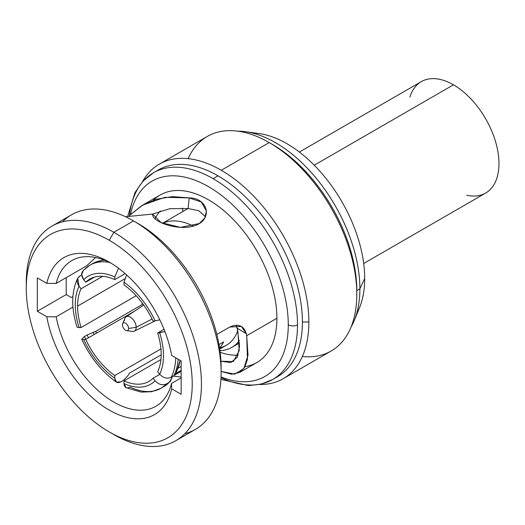 <?xml version="1.0" encoding="UTF-8"?>
<svg xmlns="http://www.w3.org/2000/svg" width="525" height="525" viewBox="0 0 525 525"><rect width="100%" height="100%" fill="white"/><g stroke="black" fill="none" stroke-linecap="round" stroke-linejoin="round"><path stroke-width="0.79" d="M155.052 320.9L134.321 331.157A8.275 4.777 -120 0 0 136.192 327.285L128.599 328.46A4.344 2.507 -120 0 0 126.085 323.518A4.344 2.507 -120 0 0 122.653 323.761A4.344 2.507 -120 0 0 122.456 324.909A4.344 2.507 -120 0 0 125.528 330.238A4.344 2.507 -120 0 0 128.599 328.46A4.344 2.507 -120 0 0 125.528 323.137A4.344 2.507 -120 0 0 122.456 324.909A4.344 2.507 -120 0 0 126.623 330.638A4.344 2.507 -120 0 0 128.599 328.46L136.192 327.285L152.073 319.029L136.192 327.285A8.275 4.777 -120 0 0 132.477 318.852A8.275 4.777 -120 0 0 126.053 316.838A8.275 4.777 -120 0 0 124.491 320.532M122.653 323.761L124.871 318.34A8.275 4.777 60 0 1 131.401 317.874A8.275 4.777 60 0 1 136.192 327.285A8.275 4.777 60 0 1 132.425 331.426L126.623 330.638M153.057 321.083L155.065 320.9A62.377 36.015 -120 0 0 123.992 282.247L123.992 284.924A59.115 34.132 60 0 1 153.057 321.083A59.115 34.132 -120 0 0 123.992 284.924L123.992 282.247L126.61 274.897L123.992 282.247A62.377 36.015 -120 0 1 155.065 320.9L159.797 319.81M157.664 371.713L159.672 374.213A62.377 36.015 -120 0 0 159.672 332.784L157.664 332.962A59.115 34.132 60 0 1 161.182 354.368A59.115 34.132 60 0 1 157.664 371.713A59.115 34.132 -120 0 0 161.182 354.368A59.115 34.132 -120 0 0 157.664 332.962L164.01 329.3L157.664 332.962L164.889 331.531L159.672 332.784A62.377 36.015 -120 0 1 159.672 374.213C163.282 378.046 167.114 379.076 171.17 377.317A71.072 41.029 -120 0 0 175.744 357.807A71.072 41.029 60 0 1 171.17 377.317C167.114 379.076 163.282 378.046 159.672 374.213L157.664 371.713M161.063 388.238L151.692 391.716L141.304 392.109L126.026 387.673L123.992 383.545L123.992 380.868L160.926 359.546L123.992 380.868L123.992 383.545A62.377 36.015 -120 0 0 155.065 380.776L153.057 378.276A59.115 34.132 60 0 1 123.992 380.868A59.115 34.132 -120 0 0 148.936 381.432A59.115 34.132 -120 0 0 153.057 378.276L159.803 374.377L153.057 378.276L155.065 380.776C158.668 384.602 162.501 385.639 166.556 383.88L169.207 382.351A71.072 41.029 60 0 1 163.708 386.708A71.072 41.029 -120 0 0 169.207 382.351L170.487 381.347L172.075 376.799L171.99 377.888L169.207 382.351L166.556 383.88A71.072 41.029 60 0 1 161.063 388.238A71.072 41.029 -120 0 0 166.556 383.88C162.501 385.639 158.668 384.602 155.065 380.776A62.377 36.015 -120 0 1 123.992 383.545C124.353 387.667 126.4 388.861 130.134 387.128A71.072 41.029 -120 0 0 161.063 388.238L170.487 381.34M134.334 311.318L85.706 339.393L83.698 339.57A62.377 36.015 -120 0 0 114.772 378.223L114.772 375.546A59.115 34.132 60 0 1 85.706 339.393A59.115 34.132 -120 0 0 114.772 375.546L160.926 348.902L114.772 375.546L114.772 378.223L116.386 382.115L120.914 381.806L123.565 380.277L127.91 375.683L129.34 373.203L161.182 354.821L129.34 373.203L127.91 375.683L123.565 380.277L120.914 381.806C117.18 383.539 115.132 382.344 114.772 378.223A62.377 36.015 -120 0 1 83.698 339.57L81.729 339.183C90.267 357.453 101.817 371.766 116.386 382.115M83.698 279.7L85.706 282.194A59.115 34.132 60 0 1 114.772 279.602L114.772 276.924A62.377 36.015 -120 0 0 83.698 279.7L81.703 274.818L83.219 270.5L89.992 265.138A71.072 41.029 -120 0 0 84.492 269.496C81.08 272.055 80.811 275.454 83.698 279.7L85.706 282.194L94.612 277.056L85.706 282.194A59.115 34.132 -120 0 1 89.821 279.037A59.115 34.132 -120 0 1 114.772 279.602L114.772 276.924A62.377 36.015 -120 0 0 83.698 279.7M79.085 327.685A62.377 36.015 -120 0 1 79.085 286.256C76.204 282.01 76.466 278.604 79.885 276.052L81.716 274.995L79.885 276.052L77.726 278.296L79.085 286.256L81.093 288.757L102.598 276.34L81.093 288.757L79.085 286.256A62.377 36.015 -120 0 0 79.085 327.685L81.093 327.508A59.115 34.132 60 0 1 77.582 306.101A59.115 34.132 60 0 1 81.093 288.757A59.115 34.132 -120 0 0 77.582 306.101L124.537 278.992L77.582 306.101A59.115 34.132 -120 0 0 81.093 327.508L136.159 295.719L81.093 327.508L77.103 327.259C71.072 308.142 71.275 291.821 77.72 278.303M193.403 226.144A71.072 41.029 -120 0 0 162.652 223.289A71.072 41.029 60 0 1 193.403 226.144M173.814 375.788L171.17 377.317L173.814 375.788A71.072 41.029 -120 0 0 178.224 359.244A71.072 41.029 60 0 1 173.814 375.788L175.98 373.538L173.814 375.788M141.789 302.433A66.504 38.397 -120 0 0 142.629 304.31L95.727 331.387A66.504 38.397 -120 0 0 96.541 333.132A66.504 38.397 60 0 1 95.727 331.387L87.143 334.97A71.072 41.029 -120 0 0 88.469 337.798A71.072 41.029 60 0 1 87.143 334.97L84.492 336.499A71.072 41.029 -120 0 0 85.818 339.327A71.072 41.029 60 0 1 84.492 336.499L81.729 339.183M103.596 259.862L92.643 263.609A71.072 41.029 60 0 1 104.718 260.295A71.072 41.029 -120 0 0 92.643 263.609L89.992 265.138A71.072 41.029 60 0 1 109.522 262.441A71.072 41.029 -120 0 0 89.992 265.138M219.949 350.641A71.072 41.029 -120 0 0 231.906 347.333A71.072 41.029 -120 0 0 239.341 340.686A71.072 41.029 60 0 1 219.949 350.641M176.597 371.333A68.526 39.559 -120 0 0 180.16 360.36M93.056 332.318A68.526 39.559 -120 0 0 94.1 334.543A68.526 39.559 60 0 1 93.056 332.318M176.137 373.236L181.158 370.335L176.137 373.236M219.555 347.931A66.504 38.397 -120 0 0 223.689 341.887L218.997 344.59L223.689 341.887M181.158 366.437L178.29 368.091L181.158 366.437M219.68 347.799A66.504 38.397 60 0 1 219.542 347.826A66.504 38.397 -120 0 0 237.779 330.52A66.504 38.397 60 0 1 226.4 345.24L219.732 349.092M118.499 268.216L114.772 276.924L118.499 268.216M125.16 273.604L114.772 279.602L125.16 273.604M109.239 240.266A117.364 67.758 60 0 1 192.222 384.005A117.364 67.758 60 0 1 109.239 431.917A117.364 67.758 60 0 1 26.25 288.179A117.364 67.758 60 0 1 109.239 240.266L113.846 232.28A123.88 71.525 60 0 1 201.442 384.005A123.88 71.525 60 0 1 113.846 434.582L109.239 431.917A117.364 67.758 -120 0 0 192.222 384.005A117.364 67.758 -120 0 0 109.239 240.266A117.364 67.758 -120 0 0 26.25 288.179A117.364 67.758 -120 0 0 109.233 431.917A117.364 67.758 -120 0 0 109.239 431.917L113.846 434.582A123.88 71.525 60 0 1 113.846 434.575A123.88 71.525 -120 0 0 113.846 434.582A123.88 71.525 -120 0 0 175.79 440.718A123.88 71.525 -120 0 0 194.775 341.447A123.88 71.525 -120 0 0 113.846 232.28L109.239 240.266M171.675 388.822L181.158 394.295L181.158 360.938L171.675 355.458A90.628 52.323 -120 0 0 109.239 262.093A90.628 52.323 -120 0 0 46.804 283.362L37.314 277.889L37.314 311.246L46.804 316.726A90.628 52.323 -120 0 0 109.239 410.091A90.628 52.323 -120 0 0 171.675 388.822L171.544 383.421L181.158 377.869L171.544 383.421A84.112 48.562 60 0 1 113.846 402.104A84.112 48.562 60 0 1 56.155 316.805L46.804 316.726L37.314 311.246L66.209 294.571L66.209 277.64L66.209 294.571L71.282 297.498L66.209 294.571L37.314 311.246L37.314 277.889L46.804 283.362L56.155 283.441L86.625 265.847L95.583 257.532L86.625 265.847L56.155 283.441A84.112 48.562 60 0 1 111.589 263.498A84.112 48.562 -120 0 0 71.794 260.59A84.112 48.562 -120 0 0 56.155 283.441L46.804 283.362A90.628 52.323 -120 0 1 109.239 262.093A90.628 52.323 -120 0 1 171.675 355.458L181.158 360.938L181.158 394.295L171.675 388.822L171.544 383.421A84.112 48.562 -120 0 1 155.899 406.271A84.112 48.562 -120 0 1 97.985 390.456A84.112 48.562 -120 0 1 56.155 316.805L46.804 316.726A90.628 52.323 -120 0 0 109.239 410.091A90.628 52.323 -120 0 0 171.675 388.822M26.25 288.179L26.25 282.857A123.88 71.525 60 0 1 113.846 232.28A123.88 71.525 -120 0 0 51.909 226.144A123.88 71.525 -120 0 0 26.283 285.574M51.909 226.144L71.577 214.791A123.88 71.525 60 0 1 133.521 220.927L113.846 232.28L133.521 220.927A123.88 71.525 -120 0 0 62.528 221.826M182.949 211.47A123.88 71.525 60 0 1 182.51 208.051A123.88 71.525 -120 0 0 182.949 211.47M159.331 164.128L207.277 136.441A123.88 71.525 60 0 1 269.22 142.577L221.268 170.264A123.88 71.525 -120 0 0 159.331 164.128A123.88 71.525 -120 0 0 142.492 181.696A123.88 71.525 60 0 1 221.268 170.264L269.22 142.577A123.88 71.525 60 0 1 356.816 294.302A123.88 71.525 60 0 1 331.157 351.015L283.211 378.696A123.88 71.525 -120 0 0 308.864 321.983A123.88 71.525 -120 0 0 221.268 170.264A123.88 71.525 60 0 1 308.864 321.983A123.88 71.525 60 0 1 259.573 384.49A123.88 71.525 -120 0 0 283.211 378.696M184.839 433.676A123.88 71.525 -120 0 0 221.117 372.645A123.88 71.525 -120 0 0 133.521 220.927L138.127 223.584A117.364 67.758 60 0 1 221.117 367.323L221.117 372.645M221.084 369.928A117.364 67.758 -120 0 0 138.127 223.584L133.521 220.927A123.88 71.525 60 0 1 214.449 330.087A123.88 71.525 60 0 1 195.457 429.358L175.79 440.718M275.192 377.941A119.319 68.887 -120 0 0 302.413 321.983L308.864 321.983L302.413 321.983A119.319 68.887 -120 0 0 218.046 175.849A119.319 68.887 -120 0 0 155.977 171.452A119.319 68.887 60 0 1 158.386 169.942A119.319 68.887 60 0 1 218.046 175.849A119.319 68.887 60 0 1 302.413 321.983A119.319 68.887 60 0 1 277.699 376.609L272.783 379.444A119.319 68.887 -120 0 0 297.498 324.824A119.319 68.887 -120 0 0 213.124 178.69L218.046 175.849L213.124 178.69A119.319 68.887 60 0 1 297.498 324.824A119.319 68.887 60 0 1 272.783 379.444L261.299 384.09L248.548 385.599L220.913 379.404M221.005 377.659A119.319 68.887 -120 0 0 272.783 379.444M221.032 376.963A112.796 65.126 -120 0 0 288.271 324.824A6.523 3.767 0 0 0 297.498 324.824A6.523 3.767 180 0 1 288.271 324.824A112.796 65.126 -120 0 0 216.956 192.065A112.796 65.126 -120 0 0 130.541 214.377A112.796 65.126 -120 0 1 216.956 192.065A112.796 65.126 -120 0 1 288.271 324.824A112.796 65.126 -120 0 1 221.032 376.963M153.451 200.15A96.712 55.84 60 0 1 229.858 216.077A96.712 55.84 60 0 1 276.905 318.255A96.712 55.84 60 0 1 245.044 366.621M142.912 204.973L160.158 195.018A96.712 55.84 60 0 1 234.688 220.927A96.712 55.84 60 0 1 276.905 318.255L246.698 335.698L248.01 355.235L243.869 368.55L234.577 374.141L221.117 371.418L231.459 374.233L239.676 372.461L244.611 367.408L247.465 359.33L246.698 335.698L276.905 318.255A96.712 55.84 60 0 1 256.869 362.532L239.623 372.488M72.896 296.572L71.282 297.498L72.896 296.572M72.975 307.092L56.155 316.805L72.975 307.092M188.107 208.55L198.726 210.689L205.472 216.641L198.726 210.689L188.107 208.55L189.184 197.899L172.403 196.606L156.325 199.224L141.691 205.695L129.196 215.729L142.793 205.045L164.87 197.321L189.184 197.899L188.107 208.55L169.752 208.714L152.637 214.069C151.377 222.16 181.191 232.391 197.216 224.693C212.586 217.987 207.506 197.951 189.184 197.899L201.331 202L206.45 211.109L204.789 218.006L199.316 223.538L180.475 227.384L161.044 222.574L152.637 214.062L152.67 214.581L152.637 214.062L125.567 216.746L152.637 214.062M246.698 335.698L246.323 333.729C243.666 325.52 238.12 323.295 229.681 327.055L216.838 334.471L229.681 327.055L241.336 326.425L246.323 333.729L237.267 328.223L239.544 346.402L237.169 357.453L230.77 362.572L220.953 361.239L233.376 361.541L239.223 350.641L237.786 330.553L236.079 325.139L237.267 328.223L246.323 333.729L246.698 335.698M155.013 218.689A84.112 48.562 60 0 1 160.388 210.925M172.981 376.084L181.158 377.029L173.211 376.143M238.186 355.117A84.112 48.562 60 0 1 220.159 352.275M127.778 216.103L134.958 192.623L142.984 181.158L153.464 172.777A119.319 68.887 60 0 1 213.124 178.69A119.319 68.887 -120 0 0 153.464 172.777A119.319 68.887 -120 0 0 129.432 215.493M269.22 142.577L272.449 144.441A119.319 68.887 60 0 1 356.816 290.574L356.816 294.302A123.88 71.525 -120 0 0 269.22 142.577L269.22 142.577A123.88 71.525 -120 0 0 188.134 158.648M302.354 356.495A123.88 71.525 -120 0 0 356.816 294.302L356.816 290.574L359.887 288.803A119.319 68.887 -120 0 0 245.411 131.696A119.319 68.887 -120 0 0 237.792 131.171A119.319 68.887 60 0 1 359.887 288.803L356.816 290.574A119.319 68.887 -120 0 0 270.848 143.535M245.411 131.696L259.127 133.567A110.033 63.525 60 0 1 364.698 278.447L359.887 288.803A119.319 68.887 60 0 1 350.982 327.219A119.319 68.887 -120 0 0 354.336 320.355A119.319 68.887 -120 0 0 359.887 288.803L364.698 278.447A110.033 63.525 60 0 1 359.572 307.545L354.336 320.355M252.532 133.081A110.033 63.525 60 0 1 364.698 278.447A110.033 63.525 60 0 1 356.698 313.504M466.666 195.228A64.332 37.144 -120 0 0 498.481 155.63A64.332 37.144 -120 0 0 453.482 84.82A64.332 37.144 -120 0 0 409.946 96.981M299.362 152.04L421.312 81.631A64.332 37.144 60 0 1 453.482 84.82L314.239 165.204L453.482 84.82A64.332 37.144 60 0 1 495.508 141.507A64.332 37.144 60 0 1 485.645 193.056L363.687 263.471M126.053 316.838L143.725 305.058M162.553 223.25L188.022 208.543M231.906 347.333L239.492 342.95M174.923 374.962L181.158 371.359M175.98 373.544L180.206 360.386M158.386 169.942L153.464 172.777"/></g></svg>
